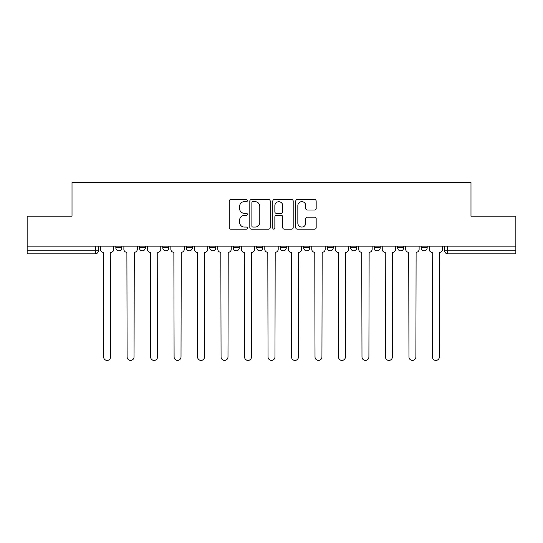 <?xml version="1.0" encoding="UTF-8"?>
<svg xmlns="http://www.w3.org/2000/svg" width="543" height="543" viewBox="0 0 543 543"><rect width="100%" height="100%" fill="white"/><g stroke="black" fill="none" stroke-linecap="round" stroke-linejoin="round"><path stroke-width="0.81" d="M247.411 200.618A1.032 1.032 0 0 0 246.379 199.586L230.673 199.586A1.48 1.48 0 0 0 229.2 201.066L229.2 227.666A1.48 1.48 0 0 0 230.673 229.139L246.379 229.139A1.032 1.032 0 0 0 247.411 228.108A1.032 1.032 0 0 0 246.379 227.076L244.343 227.076A4.731 4.731 0 0 1 239.619 222.345L239.619 220.125A4.731 4.731 0 0 1 244.343 215.401L246.379 215.401A1.032 1.032 0 0 0 247.411 214.363A1.032 1.032 0 0 0 246.379 213.331L244.343 213.331A4.731 4.731 0 0 1 239.619 208.6L239.619 206.388A4.731 4.731 0 0 1 244.343 201.657L246.379 201.657A1.032 1.032 0 0 0 247.411 200.618M374.181 246.128L374.181 247.784L380.202 247.784A3.014 3.014 0 0 1 377.188 250.798A3.014 3.014 0 0 1 374.181 247.784L374.181 246.128M303.72 246.128L303.72 247.784L309.741 247.784A3.014 3.014 0 0 1 306.727 250.798A3.014 3.014 0 0 1 303.72 247.784L303.72 246.128M256.744 246.128L256.744 247.784L262.764 247.784A3.014 3.014 0 0 1 259.758 250.798A3.014 3.014 0 0 1 256.744 247.784L256.744 246.128M233.259 246.128L233.259 247.784L239.28 247.784A3.014 3.014 0 0 1 236.273 250.798A3.014 3.014 0 0 1 233.259 247.784L233.259 246.128M186.283 246.128L186.283 247.784L192.31 247.784A3.014 3.014 0 0 1 189.297 250.798A3.014 3.014 0 0 1 186.283 247.784L186.283 246.128M314.689 210.005A1.48 1.48 0 0 0 316.169 208.526L316.169 201.066A1.48 1.48 0 0 0 314.689 199.586L297.252 199.586A1.48 1.48 0 0 0 295.772 201.066L295.772 227.666A1.48 1.48 0 0 0 297.252 229.139L314.689 229.139A1.48 1.48 0 0 0 316.169 227.666L316.169 218.653A1.48 1.48 0 0 0 314.689 217.173L307.223 217.173A1.48 1.48 0 0 0 305.75 218.653L305.75 223.119A3.95 3.95 0 0 1 301.793 227.076A3.95 3.95 0 0 1 297.842 223.119L297.842 205.607A3.95 3.95 0 0 1 301.793 201.657A3.95 3.95 0 0 1 305.75 205.607L305.75 208.526A1.48 1.48 0 0 0 307.223 210.005L314.689 210.005M27.15 246.128L27.15 216.168L72.015 216.168L72.015 182.597L470.985 182.597L470.985 216.168L515.85 216.168L515.85 246.128L27.15 246.128L27.15 250.798L98.364 250.798L98.364 246.128L98.364 250.798A3.014 3.014 0 0 1 95.351 253.812L27.15 253.812L27.15 250.798M270.204 201.066A1.48 1.48 0 0 0 268.731 199.586L251.294 199.586A1.48 1.48 0 0 0 249.814 201.066L249.814 227.666A1.48 1.48 0 0 0 251.294 229.139L268.731 229.139A1.48 1.48 0 0 0 270.204 227.666L270.204 201.066M274.269 199.586L291.706 199.586A1.48 1.48 0 0 1 293.186 201.066L293.186 227.666A1.48 1.48 0 0 1 291.706 229.139L284.247 229.139A1.48 1.48 0 0 1 282.767 227.666L282.767 216.874A1.48 1.48 0 0 0 281.288 215.401L276.339 215.401A1.48 1.48 0 0 0 274.86 216.874L274.86 228.108A1.032 1.032 0 0 1 273.828 229.139A1.032 1.032 0 0 1 272.796 228.108L272.796 201.066A1.48 1.48 0 0 1 274.269 199.586M444.636 246.128L444.636 250.798L515.85 250.798L515.85 253.812L447.649 253.812A3.014 3.014 0 0 1 444.636 250.798M515.85 246.128L515.85 250.798M427.171 246.128L427.171 247.784A3.014 3.014 0 0 1 424.164 250.798A3.014 3.014 0 0 1 421.151 247.784A3.014 3.014 0 0 0 424.164 250.798M421.151 246.128L421.151 247.784L427.171 247.784M403.687 246.128L403.687 247.784A3.014 3.014 0 0 1 400.673 250.798A3.014 3.014 0 0 1 397.666 247.784A3.014 3.014 0 0 0 400.673 250.798M397.666 246.128L397.666 247.784L403.687 247.784M380.202 246.128L380.202 247.784A3.014 3.014 0 0 1 377.188 250.798M356.717 246.128L356.717 247.784A3.014 3.014 0 0 1 353.703 250.798A3.014 3.014 0 0 1 350.69 247.784L356.717 247.784M350.69 246.128L350.69 247.784M333.226 246.128L333.226 247.784A3.014 3.014 0 0 1 330.219 250.798A3.014 3.014 0 0 1 327.205 247.784L333.226 247.784L333.226 246.128M327.205 246.128L327.205 247.784M309.741 246.128L309.741 247.784M286.256 246.128L286.256 247.784A3.014 3.014 0 0 1 283.242 250.798A3.014 3.014 0 0 1 280.236 247.784L286.256 247.784L286.256 246.128M280.236 246.128L280.236 247.784M262.764 246.128L262.764 247.784L262.764 246.128M239.28 247.784L239.28 246.128L239.28 247.784A3.014 3.014 0 0 1 236.273 250.798M215.795 246.128L215.795 247.784A3.014 3.014 0 0 1 212.781 250.798A3.014 3.014 0 0 1 209.774 247.784A3.014 3.014 0 0 0 212.781 250.798A3.014 3.014 0 0 0 215.795 247.784L215.795 246.128M209.774 246.128L209.774 247.784L215.795 247.784M192.31 246.128L192.31 247.784M168.819 246.128L168.819 247.784A3.014 3.014 0 0 1 165.812 250.798A3.014 3.014 0 0 1 162.798 247.784A3.014 3.014 0 0 0 165.812 250.798A3.014 3.014 0 0 0 168.819 247.784L162.798 247.784L162.798 246.128M139.313 246.128L139.313 247.784L145.334 247.784L145.334 246.128L145.334 247.784A3.014 3.014 0 0 1 142.327 250.798A3.014 3.014 0 0 1 139.313 247.784A3.014 3.014 0 0 0 142.327 250.798M115.829 246.128L115.829 247.784L121.849 247.784L121.849 246.128L121.849 247.784A3.014 3.014 0 0 1 118.836 250.798A3.014 3.014 0 0 1 115.829 247.784A3.014 3.014 0 0 0 118.836 250.798M95.351 246.128L95.351 253.812A3.014 3.014 0 0 0 98.364 250.798M252.916 201.657A1.032 1.032 0 0 0 251.884 202.688L251.884 226.037A1.032 1.032 0 0 0 252.916 227.076L255.061 227.076A4.731 4.731 0 0 0 259.792 222.345L259.792 206.388A4.731 4.731 0 0 0 255.061 201.657L252.916 201.657M282.767 205.682A3.95 3.95 0 0 0 278.817 201.731A3.95 3.95 0 0 0 274.86 205.682L274.86 211.851A1.48 1.48 0 0 0 276.339 213.331L281.288 213.331A1.48 1.48 0 0 0 282.767 211.851L282.767 205.682M100.394 246.128L100.394 249.291A3.014 3.014 0 0 0 103.408 252.305L103.632 356.941A3.462 3.462 0 0 0 107.093 360.403A3.462 3.462 0 0 0 110.555 356.941L110.786 252.305A3.014 3.014 0 0 0 113.792 249.291L113.792 246.128M123.879 246.128L123.879 249.291A3.014 3.014 0 0 0 126.892 252.305L127.116 356.941A3.462 3.462 0 0 0 130.578 360.403A3.462 3.462 0 0 0 134.046 356.941L134.27 252.305A3.014 3.014 0 0 0 137.284 249.291L137.284 246.128M147.37 246.128L147.37 249.291A3.014 3.014 0 0 0 150.377 252.305L150.608 356.941A3.462 3.462 0 0 0 154.069 360.403A3.462 3.462 0 0 0 157.531 356.941L157.755 252.305A3.014 3.014 0 0 0 160.769 249.291L160.769 246.128M170.855 246.128L170.855 249.291A3.014 3.014 0 0 0 173.869 252.305L174.093 356.941A3.462 3.462 0 0 0 177.554 360.403A3.462 3.462 0 0 0 181.016 356.941L181.24 252.305A3.014 3.014 0 0 0 184.253 249.291L184.253 246.128M194.34 246.128L194.34 249.291A3.014 3.014 0 0 0 197.353 252.305L197.577 356.941A3.462 3.462 0 0 0 201.039 360.403A3.462 3.462 0 0 0 204.501 356.941L204.731 252.305A3.014 3.014 0 0 0 207.738 249.291L207.738 246.128M217.824 246.128L217.824 249.291A3.014 3.014 0 0 0 220.838 252.305L221.062 356.941A3.462 3.462 0 0 0 224.524 360.403A3.462 3.462 0 0 0 227.992 356.941L228.216 252.305A3.014 3.014 0 0 0 231.23 249.291L231.23 246.128M241.316 246.128L241.316 249.291A3.014 3.014 0 0 0 244.323 252.305L244.554 356.941A3.462 3.462 0 0 0 248.015 360.403A3.462 3.462 0 0 0 251.477 356.941L251.701 252.305A3.014 3.014 0 0 0 254.715 249.291L254.715 246.128M264.801 246.128L264.801 249.291A3.014 3.014 0 0 0 267.814 252.305L268.038 356.941A3.462 3.462 0 0 0 271.5 360.403A3.462 3.462 0 0 0 274.962 356.941L275.186 252.305A3.014 3.014 0 0 0 278.199 249.291L278.199 246.128M288.285 246.128L288.285 249.291A3.014 3.014 0 0 0 291.299 252.305L291.523 356.941A3.462 3.462 0 0 0 294.985 360.403A3.462 3.462 0 0 0 298.446 356.941L298.677 252.305A3.014 3.014 0 0 0 301.684 249.291L301.684 246.128M311.77 246.128L311.77 249.291A3.014 3.014 0 0 0 314.784 252.305L315.008 356.941A3.462 3.462 0 0 0 318.476 360.403A3.462 3.462 0 0 0 321.938 356.941L322.162 252.305A3.014 3.014 0 0 0 325.176 249.291L325.176 246.128M335.262 246.128L335.262 249.291A3.014 3.014 0 0 0 338.269 252.305L338.499 356.941A3.462 3.462 0 0 0 341.961 360.403A3.462 3.462 0 0 0 345.423 356.941L345.647 252.305A3.014 3.014 0 0 0 348.66 249.291L348.66 246.128M358.747 246.128L358.747 249.291A3.014 3.014 0 0 0 361.76 252.305L361.984 356.941A3.462 3.462 0 0 0 365.446 360.403A3.462 3.462 0 0 0 368.907 356.941L369.131 252.305A3.014 3.014 0 0 0 372.145 249.291L372.145 246.128M382.231 246.128L382.231 249.291A3.014 3.014 0 0 0 385.245 252.305L385.469 356.941A3.462 3.462 0 0 0 388.931 360.403A3.462 3.462 0 0 0 392.392 356.941L392.623 252.305A3.014 3.014 0 0 0 395.63 249.291L395.63 246.128M405.716 246.128L405.716 249.291A3.014 3.014 0 0 0 408.73 252.305L408.954 356.941A3.462 3.462 0 0 0 412.422 360.403A3.462 3.462 0 0 0 415.884 356.941L416.108 252.305A3.014 3.014 0 0 0 419.121 249.291L419.121 246.128M429.208 246.128L429.208 249.291A3.014 3.014 0 0 0 432.214 252.305L432.445 356.941A3.462 3.462 0 0 0 435.907 360.403A3.462 3.462 0 0 0 439.368 356.941L439.592 252.305A3.014 3.014 0 0 0 442.606 249.291L442.606 246.128M447.649 246.128L447.649 253.812"/></g></svg>
